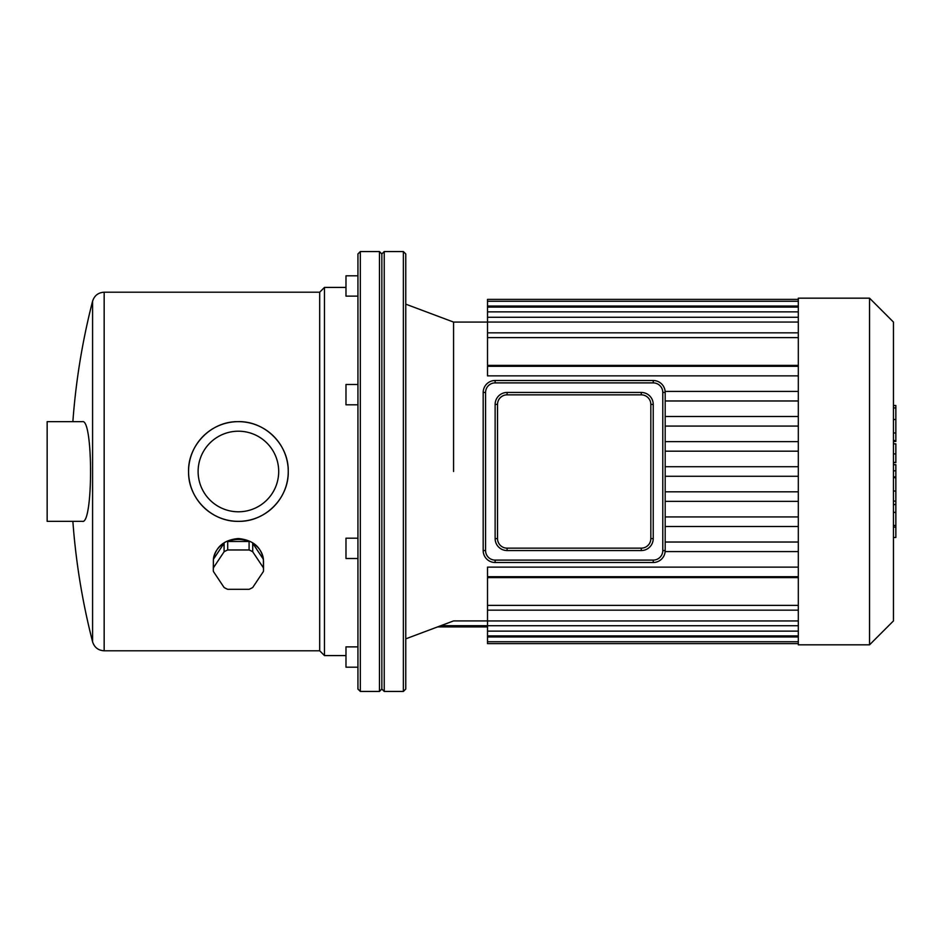 <?xml version="1.0" encoding="UTF-8"?>
<svg xmlns="http://www.w3.org/2000/svg" width="943" height="943" viewBox="0 0 943 943"><rect width="100%" height="100%" fill="white"/><g stroke="black" fill="none" stroke-linecap="round" stroke-linejoin="round"><path stroke-width="1.41" d="M357.939 646.874L345.987 646.874L345.987 667.196L357.939 667.196M357.939 538.194L345.987 538.194L345.987 558.515L357.939 558.515M357.939 384.485L345.987 384.485L345.987 404.806L357.939 404.806M213.389 567.827A25.107 21.736 0 0 0 213.307 569.643A25.107 21.736 0 0 0 213.389 571.458L224.08 587.489A25.107 21.736 0 0 0 227.711 589.304L249.093 589.304A25.107 21.736 0 0 0 252.724 587.489L263.415 571.458A25.107 21.736 0 0 0 263.51 569.643L263.51 561.156C262.024 547.659 253.655 540.115 238.402 538.524C224.163 539.797 215.817 546.728 213.389 559.329L224.08 543.298L224.08 551.785L213.389 567.827L213.389 559.34A25.107 21.736 0 0 1 224.08 543.298M227.711 541.482L249.093 541.482L249.093 549.969L227.711 549.969L227.711 541.482A25.107 21.736 0 0 1 249.093 541.482M252.724 543.298L263.415 559.34L263.415 567.827L252.724 551.785L252.724 543.298A25.107 21.736 -0 0 1 263.415 559.34M263.415 567.827A25.107 21.736 0 0 1 263.51 569.643M249.093 549.969A25.107 21.736 0 0 1 252.724 551.785M224.08 551.785A25.107 21.736 0 0 1 227.711 549.969M213.307 569.643L213.389 559.329M104.166 292.2L104.166 650.8L319.689 650.8L319.689 292.2L104.166 292.2C98.272 292.566 94.418 295.56 92.591 301.171L92.591 641.829A684.335 684.335 0 0 1 72.87 521.349M82.383 421.651C93.274 418.221 93.274 524.779 82.383 521.349L47.15 521.349L47.15 421.651L82.383 421.651M278.692 471.5A40.278 40.278 0 0 1 218.269 506.391A40.278 40.278 0 0 1 218.269 436.609A40.278 40.278 0 0 1 278.692 471.5M288.252 471.5A49.849 49.849 0 0 1 238.402 521.349C211.939 521.903 188.376 498.753 188.565 472.207C187.574 445.461 211.055 421.297 237.907 421.651C264.747 420.767 288.829 444.507 288.252 471.406C288.912 498.175 265.172 521.962 238.402 521.349A49.849 49.849 0 0 1 188.565 471.5A49.849 49.849 0 0 1 238.402 421.651A49.849 49.849 0 0 1 288.252 471.5M357.939 275.804L345.987 275.804L345.987 296.126L357.939 296.126M319.689 292.2L324.475 287.415L345.987 287.415M319.689 650.8L324.475 655.585L324.475 287.415M379.463 251.557L379.463 691.443L381.844 689.05L381.844 253.95L379.463 251.557L360.332 251.557L360.332 691.443L379.463 691.443M360.332 251.557L357.939 253.95L357.939 689.05L360.332 691.443M384.237 251.557L381.844 253.95L381.844 689.05L384.237 691.443L384.237 251.557L403.368 251.557L403.368 691.443L405.761 689.05L405.761 253.95L403.368 251.557M453.571 471.5L453.571 322.082L453.571 471.5M437.635 626.895L487.519 626.895M798.308 416.511L665.18 416.511M798.308 426.071L665.18 426.071M798.308 441.619L665.18 441.619M798.308 451.178L665.18 451.178M798.308 466.714L665.18 466.714M798.308 476.286L665.18 476.286M798.308 491.822L665.18 491.822M798.308 501.381L665.18 501.381M798.308 516.929L665.18 516.929M798.308 526.489L665.18 526.489M798.308 542.025L665.18 542.025M798.308 365.377L487.519 365.377L487.519 299.367L798.308 299.367M798.308 643.633L487.519 643.633L487.519 577.623L798.308 577.623M798.308 551.584L665.133 551.584M798.308 366.308L487.519 366.308L487.519 375.868L798.308 375.868M798.308 391.416L665.133 391.416M798.308 400.975L665.18 400.975M798.308 576.692L487.519 576.692L487.519 567.132L798.308 567.132M798.308 471.5L798.308 644.823L869.552 644.823L869.552 298.177L798.308 298.177L798.308 471.5M869.552 298.177L893.457 322.082L893.457 620.918L869.552 644.823M893.457 464.71L895.85 464.71L895.85 537.486L893.457 537.486M895.85 527.113L893.457 527.113M895.85 525.451L893.457 525.451M895.85 512.403L893.457 512.403M895.85 504.529L893.457 504.529M895.85 501.098L893.457 501.098M895.85 491.02L893.457 491.02M895.85 406.409L895.85 441.465L893.457 441.465M895.85 407.942L893.457 407.942M893.457 443.858L895.85 443.858L895.85 462.648L893.457 462.648M895.85 453.925L893.457 453.925M895.85 476.922L893.457 476.922M495.134 382.893L495.134 380.5A11.953 11.953 0 0 0 483.181 392.453L483.181 550.547A11.953 11.953 0 0 0 495.134 562.5L653.228 562.5A11.953 11.953 0 0 0 665.18 550.547L665.18 392.453A11.953 11.953 0 0 0 653.228 380.5L495.134 380.5A11.953 11.953 0 0 0 483.181 392.453L485.574 392.453A9.56 9.56 0 0 1 495.134 382.893L653.228 382.893L653.228 380.5A11.953 11.953 0 0 1 665.18 392.453L662.788 392.453L662.788 550.547L665.18 550.547A11.953 11.953 0 0 1 653.228 562.5L653.228 560.107L495.134 560.107A9.56 9.56 0 0 1 485.574 550.547L485.574 392.453M507.086 550.547L641.275 550.547A11.953 11.953 0 0 0 653.228 538.594L653.228 404.406A11.953 11.953 0 0 0 641.275 392.453L507.086 392.453A11.953 11.953 0 0 0 495.134 404.406L495.134 538.594A11.953 11.953 0 0 0 507.086 550.547L507.086 548.154A9.56 9.56 0 0 1 497.527 538.594L495.134 538.594M487.519 625.704L440.817 625.704M798.308 605.382L487.519 605.382M798.308 620.942L487.519 620.942M798.308 631.138L487.519 631.138M798.308 636.961L487.519 636.961M798.308 337.618L487.519 337.618M798.308 322.058L487.519 322.058M798.308 311.862L487.519 311.862M798.308 306.039L487.519 306.039M895.85 477.688L893.457 477.688M895.85 432.943L893.457 432.943M895.85 440.546L893.457 440.546M895.85 419.517L893.457 419.517M895.85 462.4L893.457 462.4M895.85 470.816L893.457 470.816M485.574 550.547L483.181 550.547A11.953 11.953 0 0 0 495.134 562.5L495.134 560.107M653.228 382.893A9.56 9.56 0 0 1 662.788 392.453M662.788 550.547A9.56 9.56 0 0 1 653.228 560.107M641.275 550.547L641.275 548.154L507.086 548.154M653.228 538.594L650.835 538.594A9.56 9.56 0 0 1 641.275 548.154M653.228 404.406L650.835 404.406L650.835 538.594M497.527 538.594L497.527 404.406L495.134 404.406M641.275 392.453L641.275 394.846A9.56 9.56 0 0 1 650.835 404.406M497.527 404.406A9.56 9.56 0 0 1 507.086 394.846L507.086 392.453M507.086 394.846L641.275 394.846M92.591 301.171A684.335 684.335 0 0 0 72.87 421.651M104.166 650.8C98.272 650.434 94.418 647.44 92.591 641.829M324.475 655.585L345.987 655.585M487.519 322.082L453.571 322.082L405.761 304.153M487.519 620.918L453.571 620.918L405.761 638.847M384.237 691.443L403.368 691.443M487.519 610.156L798.308 610.156M487.519 625.728L798.308 625.728M487.519 635.924L798.308 635.924M487.519 641.735L798.308 641.735M798.308 332.844L487.519 332.844M798.308 317.272L487.519 317.272M798.308 307.076L487.519 307.076M798.308 301.265L487.519 301.265M895.85 405.502L893.457 405.502"/></g></svg>
